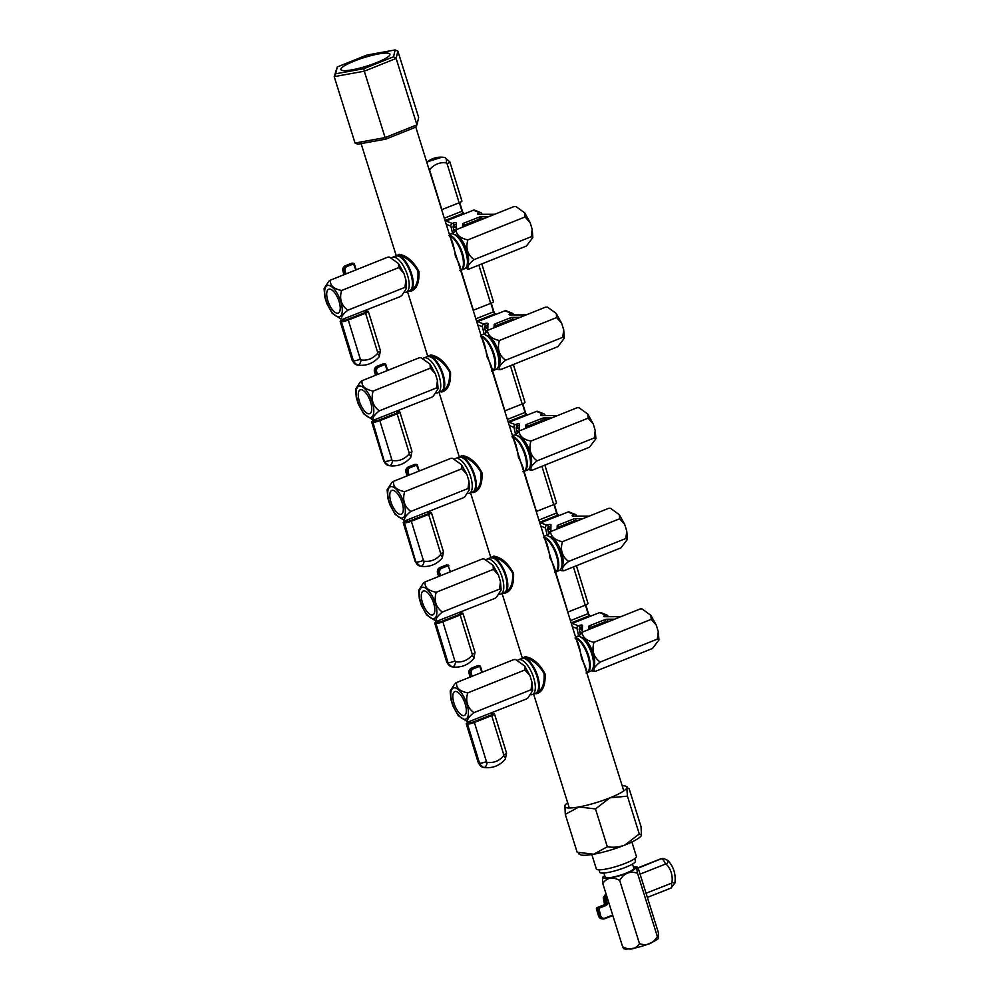 <?xml version="1.0" encoding="UTF-8"?>
<svg xmlns="http://www.w3.org/2000/svg" width="999" height="999" viewBox="0 0 999 999"><rect width="100%" height="100%" fill="white"/><g stroke="black" fill="none" stroke-linecap="round" stroke-linejoin="round"><path stroke-width="1.5" d="M532.43 694.542L535.701 693.219A18.731 7.53 -111.8 0 0 538.061 690.222A18.731 7.53 -111.8 0 0 535.726 673.026A18.731 7.53 -111.8 0 0 525.536 658.978A18.731 7.53 -111.8 0 0 523.214 658.229A18.731 7.53 -111.8 0 0 521.765 658.441L518.481 659.752A18.731 7.53 68.2 0 1 519.942 659.54A18.731 7.53 68.2 0 1 533.079 676.011A18.731 7.53 68.2 0 1 532.43 694.542A18.731 7.53 68.2 0 1 530.968 694.755A18.731 7.53 68.2 0 1 530.781 694.742M517.744 660.189A18.731 7.53 68.2 0 1 518.481 659.752M500.899 593.93L504.17 592.619A18.731 7.53 -111.8 0 0 506.53 589.622A18.731 7.53 -111.8 0 0 504.195 572.427A18.731 7.53 -111.8 0 0 494.018 558.379A18.731 7.53 -111.8 0 0 491.683 557.629A18.731 7.53 -111.8 0 0 490.234 557.842L486.963 559.153A18.731 7.53 68.2 0 1 488.411 558.941A18.731 7.53 68.2 0 1 501.548 575.412A18.731 7.53 68.2 0 1 500.899 593.93A18.731 7.53 68.2 0 1 499.45 594.155A18.731 7.53 68.2 0 1 499.263 594.13M486.213 559.577A18.731 7.53 68.2 0 1 486.963 559.153M469.368 493.331L472.652 492.02A18.731 7.53 -111.8 0 0 475.012 489.023A18.731 7.53 -111.8 0 0 472.664 471.828A18.731 7.53 -111.8 0 0 462.487 457.779A18.731 7.53 -111.8 0 0 460.164 457.03A18.731 7.53 -111.8 0 0 458.703 457.242L455.432 458.553A18.731 7.53 68.2 0 1 456.88 458.341A18.731 7.53 68.2 0 1 470.029 474.812A18.731 7.53 68.2 0 1 469.368 493.331A18.731 7.53 68.2 0 1 467.919 493.543A18.731 7.53 68.2 0 1 467.732 493.531M454.682 458.978A18.731 7.53 68.2 0 1 455.432 458.553M437.849 392.732L441.121 391.421A18.731 7.53 -111.8 0 0 443.481 388.424A18.731 7.53 -111.8 0 0 441.146 371.228A18.731 7.53 -111.8 0 0 430.956 357.18A18.731 7.53 -111.8 0 0 428.633 356.418A18.731 7.53 -111.8 0 0 427.185 356.643L423.901 357.954A18.731 7.53 68.2 0 1 425.362 357.742A18.731 7.53 68.2 0 1 438.499 374.213A18.731 7.53 68.2 0 1 437.849 392.732A18.731 7.53 68.2 0 1 436.388 392.944A18.731 7.53 68.2 0 1 436.201 392.932M423.164 358.379A18.731 7.53 68.2 0 1 423.901 357.954M575.536 636.887L576.71 636.425A18.731 7.53 68.2 0 1 578.171 636.201A18.731 7.53 68.2 0 1 591.308 652.672A18.731 7.53 68.2 0 1 590.646 671.203L587.375 672.514A18.731 7.53 68.2 0 1 587 672.639M544.005 536.288L545.192 535.814A18.731 7.53 68.2 0 1 546.64 535.601A18.731 7.53 68.2 0 1 559.777 552.072A18.731 7.53 68.2 0 1 559.128 570.591L555.856 571.915A18.731 7.53 68.2 0 1 555.481 572.027M512.475 435.689L513.661 435.214A18.731 7.53 68.2 0 1 515.109 435.002A18.731 7.53 68.2 0 1 528.259 451.473A18.731 7.53 68.2 0 1 527.597 469.992L524.325 471.303A18.731 7.53 68.2 0 1 523.951 471.428M480.956 335.09L482.13 334.615A18.731 7.53 68.2 0 1 483.591 334.403A18.731 7.53 68.2 0 1 496.728 350.874A18.731 7.53 68.2 0 1 496.066 369.393L492.794 370.704A18.731 7.53 68.2 0 1 492.42 370.829M522.14 658.329A18.731 7.53 68.2 0 1 522.489 658.154L525.287 656.705C533.179 658.129 539.785 663.91 545.092 674.05C545.504 685.714 542.519 692.307 536.138 693.818L535.002 693.506M535.814 693.106C542.032 690.709 544.767 684.19 544.043 673.526C538.586 664.422 532.18 659.278 524.837 658.091A18.731 7.53 68.2 0 1 537.412 675.349A18.731 7.53 68.2 0 1 536.426 692.931A18.731 7.53 68.2 0 1 536.051 693.056M522.889 658.528L522.489 658.154A18.731 7.53 68.2 0 1 523.101 657.979L524.587 658.641M490.609 557.717A18.731 7.53 68.2 0 1 490.959 557.554L493.756 556.093C501.648 557.517 508.254 563.311 513.561 573.451C513.986 585.114 511.001 591.695 504.607 593.219L503.471 592.907M504.283 592.507C510.501 590.109 513.249 583.578 512.512 572.927C507.055 563.823 500.661 558.678 493.319 557.492A18.731 7.53 68.2 0 1 505.881 574.75A18.731 7.53 68.2 0 1 504.907 592.332A18.731 7.53 68.2 0 1 504.532 592.457M491.358 557.929L490.959 557.554A18.731 7.53 68.2 0 1 491.57 557.38L493.056 558.041M459.078 457.117A18.731 7.53 68.2 0 1 459.44 456.955L462.225 455.494C470.129 456.918 476.735 462.699 482.042 472.852C482.455 484.515 479.47 491.096 473.089 492.607L471.953 492.295M472.764 491.908C478.983 489.51 481.718 482.979 480.981 472.327C475.524 463.224 469.13 458.079 461.788 456.893A18.731 7.53 68.2 0 1 474.35 474.138A18.731 7.53 68.2 0 1 473.376 491.733A18.731 7.53 68.2 0 1 473.002 491.845M459.827 457.317L459.44 456.955A18.731 7.53 68.2 0 1 460.052 456.78L461.526 457.442M427.56 356.518A18.731 7.53 68.2 0 1 427.909 356.343L430.706 354.895C438.598 356.318 445.204 362.1 450.512 372.252C450.924 383.916 447.939 390.497 441.558 392.008L440.422 391.695M441.233 391.296C447.452 388.911 450.187 382.38 449.463 371.728C444.006 362.625 437.599 357.48 430.257 356.293A18.731 7.53 68.2 0 1 442.832 373.539A18.731 7.53 68.2 0 1 441.845 391.121A18.731 7.53 68.2 0 1 441.471 391.246M428.309 356.718L427.909 356.343A18.731 7.53 68.2 0 1 428.521 356.168L430.007 356.83M406.318 292.133L409.59 290.821A18.731 7.53 -111.8 0 0 411.95 287.824A18.731 7.53 -111.8 0 0 409.615 270.629A18.731 7.53 -111.8 0 0 399.438 256.568A18.731 7.53 -111.8 0 0 397.103 255.819A18.731 7.53 -111.8 0 0 395.654 256.031L392.382 257.355A18.731 7.53 68.2 0 1 393.831 257.13A18.731 7.53 68.2 0 1 406.968 273.601A18.731 7.53 68.2 0 1 406.318 292.133A18.731 7.53 68.2 0 1 404.87 292.345A18.731 7.53 68.2 0 1 404.682 292.332M391.633 257.779A18.731 7.53 68.2 0 1 392.382 257.355M449.425 234.49L450.611 234.016A18.731 7.53 68.2 0 1 452.06 233.791A18.731 7.53 68.2 0 1 465.197 250.262A18.731 7.53 68.2 0 1 464.547 268.793L461.276 270.105A18.731 7.53 68.2 0 1 460.901 270.23M396.029 255.919A18.731 7.53 68.2 0 1 396.378 255.744L399.175 254.295C407.068 255.719 413.673 261.501 418.981 271.641C419.405 283.304 416.421 289.897 410.027 291.408L408.891 291.096M409.702 290.697C415.921 288.299 418.668 281.78 417.932 271.129C412.475 262.013 406.081 256.868 398.738 255.682A18.731 7.53 68.2 0 1 411.301 272.939A18.731 7.53 68.2 0 1 410.327 290.522A18.731 7.53 68.2 0 1 409.952 290.647M396.778 256.119L396.378 255.744A18.731 7.53 68.2 0 1 396.99 255.569L398.476 256.231M623.801 790.921L415.721 126.96M575.062 637.961C577.884 640.946 580.019 647.802 581.48 658.528C586.213 667.569 587.724 672.389 586.038 672.976M586.763 672.752A18.731 7.53 -111.8 0 0 589.01 669.805A18.731 7.53 -111.8 0 0 586.675 652.609A18.731 7.53 -111.8 0 0 576.485 638.561A18.731 7.53 -111.8 0 0 575.973 638.299M543.531 537.362C546.353 540.347 548.488 547.202 549.949 557.929C554.682 566.97 556.206 571.778 554.507 572.377M555.244 572.152A18.731 7.53 -111.8 0 0 557.479 569.205A18.731 7.53 -111.8 0 0 555.144 552.01A18.731 7.53 -111.8 0 0 544.967 537.962A18.731 7.53 -111.8 0 0 544.443 537.699M512.012 436.763C514.822 439.747 516.97 446.603 518.431 457.33C523.164 466.371 524.675 471.178 522.976 471.778M523.713 471.553A18.731 7.53 -111.8 0 0 525.961 468.606A18.731 7.53 -111.8 0 0 523.613 451.411A18.731 7.53 -111.8 0 0 513.436 437.362A18.731 7.53 -111.8 0 0 512.924 437.1M480.482 336.163C483.304 339.148 485.439 346.004 486.9 356.73C491.633 365.759 493.144 370.579 491.458 371.166M492.182 370.941A18.731 7.53 -111.8 0 0 494.43 367.994A18.731 7.53 -111.8 0 0 492.095 350.799A18.731 7.53 -111.8 0 0 481.905 336.75A18.731 7.53 -111.8 0 0 481.393 336.501M448.951 235.564C451.773 238.536 453.908 245.392 455.369 256.119C460.102 265.16 461.625 269.98 459.927 270.567M460.664 270.342A18.731 7.53 -111.8 0 0 462.899 267.395A18.731 7.53 -111.8 0 0 460.564 250.2A18.731 7.53 -111.8 0 0 450.387 236.151A18.731 7.53 -111.8 0 0 449.862 235.889M412.025 287.575A18.307 7.355 -111.8 0 0 412.112 287.337A18.307 7.355 -111.8 0 0 409.815 270.542A18.307 7.355 -111.8 0 0 399.875 256.818A18.307 7.355 -111.8 0 0 399.65 256.693M450.599 236.276A18.307 7.355 68.2 0 1 450.824 236.388A18.307 7.355 68.2 0 1 460.764 250.125A18.307 7.355 68.2 0 1 463.061 266.92A18.307 7.355 68.2 0 1 462.974 267.158M449.662 235.264A18.731 7.53 68.2 0 1 462.237 252.497A18.731 7.53 68.2 0 1 461.276 270.105M443.556 388.174A18.307 7.355 -111.8 0 0 443.631 387.949A18.307 7.355 -111.8 0 0 441.346 371.141A18.307 7.355 -111.8 0 0 431.393 357.417A18.307 7.355 -111.8 0 0 431.181 357.305M482.13 336.875A18.307 7.355 68.2 0 1 482.342 336.988A18.307 7.355 68.2 0 1 492.295 350.724A18.307 7.355 68.2 0 1 494.58 367.52A18.307 7.355 68.2 0 1 494.505 367.757M475.087 488.773A18.307 7.355 -111.8 0 0 475.162 488.548A18.307 7.355 -111.8 0 0 472.877 471.74A18.307 7.355 -111.8 0 0 462.924 458.017A18.307 7.355 -111.8 0 0 462.712 457.904M513.661 437.487A18.307 7.355 68.2 0 1 513.873 437.599A18.307 7.355 68.2 0 1 523.826 451.323A18.307 7.355 68.2 0 1 526.111 468.131A18.307 7.355 68.2 0 1 526.036 468.356M506.605 589.385A18.307 7.355 -111.8 0 0 506.693 589.148A18.307 7.355 -111.8 0 0 504.395 572.352A18.307 7.355 -111.8 0 0 494.455 558.616A18.307 7.355 -111.8 0 0 494.23 558.503M545.179 538.086A18.307 7.355 68.2 0 1 545.404 538.199A18.307 7.355 68.2 0 1 555.344 551.923A18.307 7.355 68.2 0 1 557.642 568.731A18.307 7.355 68.2 0 1 557.554 568.955M538.136 689.984A18.307 7.355 -111.8 0 0 538.211 689.747A18.307 7.355 -111.8 0 0 535.926 672.951A18.307 7.355 -111.8 0 0 525.973 659.215A18.307 7.355 -111.8 0 0 525.761 659.103M576.71 638.686A18.307 7.355 68.2 0 1 576.923 638.798A18.307 7.355 68.2 0 1 586.875 652.534A18.307 7.355 68.2 0 1 589.16 669.33A18.307 7.355 68.2 0 1 589.085 669.567M481.193 335.864A18.731 7.53 68.2 0 1 493.768 353.097A18.731 7.53 68.2 0 1 492.794 370.704M512.724 436.463A18.731 7.53 68.2 0 1 525.299 453.708A18.731 7.53 68.2 0 1 524.325 471.303M544.243 537.062A18.731 7.53 68.2 0 1 556.818 554.308A18.731 7.53 68.2 0 1 555.856 571.915M575.774 637.674A18.731 7.53 68.2 0 1 588.349 654.907A18.731 7.53 68.2 0 1 587.375 672.514M622.177 785.738A32.542 5.657 162.6 0 1 626.011 786.338A32.542 5.657 162.6 0 1 626.81 787.736L629.158 788.798L641.008 826.61L641.483 835.414A32.542 5.657 162.6 0 1 641.42 835.514A32.542 5.657 162.6 0 1 624.787 845.092A32.542 5.657 162.6 0 1 593.718 854.22A32.542 5.657 162.6 0 1 580.294 854.682L578.671 853.87M564.872 805.494L565.284 814.397L578.908 806.942A32.542 5.657 162.6 0 1 568.081 807.954A32.542 5.657 162.6 0 1 564.685 805.993A32.542 5.657 162.6 0 1 564.872 805.494A32.542 5.657 162.6 0 1 567.682 802.809M634.727 858.628L635.501 861.076A18.731 3.259 162.6 0 1 622.302 868.543A18.731 3.259 162.6 0 1 601.698 873.064A18.731 3.259 162.6 0 1 599.75 872.289L598.975 869.829M631.88 841.995L636.388 856.38A20.979 3.646 162.6 0 1 621.603 864.747A20.979 3.646 162.6 0 1 598.526 869.804A20.979 3.646 162.6 0 1 596.341 868.93L591.833 854.545M609.964 797.814A32.542 5.657 162.6 0 1 578.908 806.942L595.479 808.94L609.964 797.814L627.422 796.141L626.81 787.736A32.542 5.657 162.6 0 1 609.964 797.814M626.81 787.736L627.634 787.15L626.011 786.338M641.62 835.027L639.273 833.965L624.787 845.092C619.08 847.164 613.261 847.726 607.33 846.765L593.718 854.22L577.147 852.222L579.495 853.271M607.33 846.765L595.479 808.94M639.273 833.965L627.422 796.141M577.147 852.222L565.284 814.397M638.124 868.156L660.863 858.89A5.357 2.16 68.5 0 0 660.451 858.94L637.961 867.819C636.613 866.046 636.475 867.856 637.524 873.263C630.057 870.741 624.1 873.126 619.667 880.419L639.485 943.655C646.952 946.178 652.909 943.793 657.342 936.5L658.603 938.448L658.316 932.392L638.498 869.155L637.437 867.144L633.354 866.757M619.667 880.419C612.512 876.535 606.893 877.547 602.784 883.478L602.497 877.409L604.745 875.723M658.603 938.448C652.147 943.381 637.312 948.963 625.274 949.05L623.663 948.713L622.602 946.702C629.745 950.598 635.376 949.574 639.485 943.655M632.504 864.06L633.816 868.231A14.985 2.597 162.6 0 1 622.939 874.325A14.985 2.597 162.6 0 1 606.48 877.796A14.985 2.597 162.6 0 1 605.207 877.197L603.908 873.026M602.784 883.478L622.602 946.702M657.342 936.5L637.524 873.263M605.644 894.043L603.209 897.764L604.582 904.57M603.209 897.764L604.757 897.864M452.247 233.816L456.006 230.582C456.943 235.364 460.901 238.474 467.869 239.885C465.484 248.227 467.557 254.807 474.063 259.628L531.243 236.713L532.18 229.283L530.144 222.64L525.049 216.958L467.869 239.885M474.063 259.628C468.007 264.51 466.383 267.62 469.205 268.968L465.284 268.369M525.049 216.958L524.775 212.912L515.984 206.543L513.998 206.556L456.818 229.47M515.984 206.543L513.998 206.556M467.22 268.993L469.205 268.968L526.386 246.054L532.829 237.562L531.243 236.713M457.954 237.512A14.985 6.031 68.2 0 1 467.445 261.189M456.368 224.663A2.135 0.699 -12.8 0 0 454.657 224.763L453.783 225.237L453.284 223.064A2.135 0.699 167.2 0 1 456.406 222.989A2.135 0.699 167.2 0 1 456.406 223.052L456.243 229.246A2.135 0.699 -12.8 0 0 456.243 229.308A2.135 0.699 -12.8 0 0 456.506 229.558A2.135 0.699 -12.8 0 0 456.605 229.583M494.63 214.323A2.135 0.699 -12.8 0 0 494.18 214.285L478.571 214.323A2.135 0.699 167.2 0 1 477.809 214.211A2.135 0.699 167.2 0 1 477.547 213.961A2.135 0.699 167.2 0 1 478.608 213.074L478.883 214.31M481.98 214.31L481.893 213.936A2.135 1.836 111.8 0 0 479.62 212.675L478.608 213.074M481.006 218.793L481.218 219.693M462.537 227.185L462.624 224.038A2.135 0.699 167.2 0 1 463.698 223.202L478.908 217.208A2.135 0.699 167.2 0 1 480.994 216.795L481.443 218.769L483.541 218.769M481.443 218.769A2.135 0.699 -12.8 0 0 479.358 219.181L478.908 217.208M463.698 223.202L464.148 225.187L479.358 219.181M464.148 225.187A2.135 0.699 -12.8 0 0 463.074 226.011L462.624 224.038M463.049 226.973L463.074 226.011M454.095 231.468L453.171 227.41A2.135 1.836 -68.2 0 1 453.783 225.237M455.269 230.282L453.946 230.806M453.284 223.064L452.272 223.464A2.135 1.836 111.8 0 0 450.899 226.149L452.547 233.366M480.856 212.662L474.687 210.19A2.135 1.836 111.8 0 0 473.439 210.215L446.103 220.991A2.135 1.836 111.8 0 0 445.354 221.491M480.994 216.795L488.499 216.783M449.475 219.655A7.492 2.435 167.2 0 1 452.984 217.37A7.492 2.435 167.2 0 1 458.766 215.996M426.935 162.725A25.687 23.102 -86.2 0 1 442.719 157.23A25.687 23.102 -86.2 0 1 444.767 157.48A5.357 2.335 99.5 0 1 444.867 157.492L449.85 161.888L461.925 201.061A5.357 0.924 162.9 0 1 459.14 202.797L441.833 209.628A5.357 0.924 162.9 0 1 441.658 209.69M347.777 310.239C342.57 314.41 340.572 317.557 341.77 319.655L400.099 296.666L401.76 295.617L406.556 288.187L404.957 287.325L405.894 279.895L403.871 273.264L398.776 267.57L341.596 290.497C339.21 298.838 341.271 305.419 347.777 310.239L404.957 287.325M341.77 319.655L342.919 319.58M341.908 319.692L332.143 313.224L326.773 303.496L324.75 296.865L324.088 288.574L328.883 281.144L330.544 280.095C329.782 285.327 333.454 288.798 341.596 290.497M337.525 313.211A12.85 5.17 -111.8 0 0 338.261 313.062A12.85 5.17 -111.8 0 0 338.611 300.087A12.85 5.17 -111.8 0 0 329.445 289.061A12.85 5.17 -111.8 0 0 328.696 289.211A12.85 5.17 -111.8 0 0 328.346 302.197A12.85 5.17 -111.8 0 0 337.525 313.211M398.776 267.57L398.501 263.524L389.523 257.118L387.724 257.168L330.544 280.095M387.724 257.168L388.873 257.093L387.724 257.168M342.37 319.917A5.357 0.924 -17.1 0 0 340.172 321.416A5.357 0.924 -17.1 0 0 340.721 321.641L341.383 321.678A5.357 0.924 -17.1 0 0 348.276 320.042L365.597 313.211A5.357 0.924 -17.1 0 0 368.369 311.488A5.357 0.924 -17.1 0 0 367.819 311.263L367.157 311.213A5.357 0.924 -17.1 0 0 365.659 311.338M343.007 320.741L343.656 320.791M343.981 320.779L365.809 312.275M379.308 410.839C374.101 415.01 372.09 418.156 373.301 420.254L431.63 397.265L433.279 396.216L438.074 388.786L436.488 387.924L437.425 380.494L435.389 373.863L430.294 368.181L373.114 391.096C370.741 399.438 372.802 406.019 379.308 410.839L436.488 387.924M373.301 420.254L374.45 420.192M373.439 420.292L363.673 413.823L358.304 404.096L356.281 397.465L355.619 389.173L360.414 381.743L362.063 380.694C361.301 385.926 364.985 389.398 373.114 391.096M369.043 413.823A12.85 5.17 -111.8 0 0 369.78 413.661A12.85 5.17 -111.8 0 0 370.13 400.686A12.85 5.17 -111.8 0 0 360.964 389.672A12.85 5.17 -111.8 0 0 360.227 389.822A12.85 5.17 -111.8 0 0 359.877 402.797A12.85 5.17 -111.8 0 0 369.043 413.823M430.294 368.181L430.032 364.136L421.054 357.729L419.255 357.767L362.063 380.694M419.255 357.767L420.392 357.704L419.255 357.767M373.901 420.529A5.357 0.924 -17.1 0 0 371.69 422.028A5.357 0.924 -17.1 0 0 372.252 422.24L372.914 422.29A5.357 0.924 -17.1 0 0 379.807 420.641L397.127 413.823A5.357 0.924 -17.1 0 0 399.9 412.088A5.357 0.924 -17.1 0 0 399.338 411.863L398.688 411.825A5.357 0.924 -17.1 0 0 397.19 411.938M374.538 421.341L375.187 421.391M375.512 421.378L397.34 412.874M410.826 511.451C405.619 515.621 403.621 518.756 404.832 520.866L463.149 497.864L464.81 496.815L469.605 489.385L468.019 488.523L468.943 481.093L466.92 474.463L461.825 468.781L404.645 491.695C402.26 500.037 404.32 506.618 410.826 511.451L468.019 488.523M404.832 520.866L405.969 520.791M404.957 520.904L395.192 514.435L389.835 504.707L387.799 498.064L387.15 489.772L391.945 482.342L393.594 481.293C392.832 486.525 396.516 489.997 404.645 491.695M400.574 514.423A12.85 5.17 -111.8 0 0 401.311 514.273A12.85 5.17 -111.8 0 0 401.66 501.286A12.85 5.17 -111.8 0 0 392.495 490.272A12.85 5.17 -111.8 0 0 391.758 490.422A12.85 5.17 -111.8 0 0 391.408 503.396A12.85 5.17 -111.8 0 0 400.574 514.423M461.825 468.781L461.55 464.735L452.572 458.329L450.774 458.379L393.594 481.293M450.774 458.379L451.923 458.304L450.774 458.379M405.432 521.128A5.357 0.924 -17.1 0 0 403.221 522.627A5.357 0.924 -17.1 0 0 403.783 522.839L404.433 522.889A5.357 0.924 -17.1 0 0 411.326 521.253L428.646 514.423A5.357 0.924 -17.1 0 0 431.431 512.687A5.357 0.924 -17.1 0 0 430.869 512.462L430.207 512.425A5.357 0.924 -17.1 0 0 428.708 512.537M406.056 521.94L406.718 521.99M407.03 521.99L428.871 513.474M442.357 612.05C437.15 616.221 435.152 619.355 436.351 621.465L494.68 598.476L496.341 597.427L501.136 589.984L499.537 589.123L500.474 581.693L498.451 575.062L493.356 569.38L436.176 592.295C433.791 600.636 435.851 607.23 442.357 612.05L499.537 589.123M436.351 621.465L437.5 621.39M436.488 621.503L426.723 615.034L421.353 605.307L419.33 598.663L418.668 590.384L423.464 582.941L425.124 581.893C424.363 587.137 428.034 590.596 436.176 592.295M432.105 615.022A12.85 5.17 -111.8 0 0 432.842 614.872A12.85 5.17 -111.8 0 0 433.191 601.885A12.85 5.17 -111.8 0 0 424.026 590.871A12.85 5.17 -111.8 0 0 423.276 591.021A12.85 5.17 -111.8 0 0 422.927 604.008A12.85 5.17 -111.8 0 0 432.105 615.022M493.356 569.38L493.081 565.334L484.103 558.928L482.305 558.978L425.124 581.893M482.305 558.978L483.454 558.903L482.305 558.978M436.95 621.728A5.357 0.924 -17.1 0 0 434.752 623.226A5.357 0.924 -17.1 0 0 435.302 623.451L435.964 623.488A5.357 0.924 -17.1 0 0 442.857 621.853L460.177 615.022A5.357 0.924 -17.1 0 0 462.949 613.286A5.357 0.924 -17.1 0 0 462.4 613.074L461.738 613.024A5.357 0.924 -17.1 0 0 460.239 613.136M437.587 622.552L438.236 622.589M438.561 622.589L460.389 614.073M473.888 712.649C468.681 716.82 466.67 719.954 467.882 722.065L526.211 699.075L527.859 698.026L532.654 690.596L531.068 689.735L532.005 682.305L529.97 675.661L524.875 669.979L467.694 692.906C465.322 701.248 467.382 707.829 473.888 712.649L531.068 689.735M467.882 722.065L469.031 721.99M468.019 722.102L458.254 715.634L452.884 705.906L450.861 699.275L450.199 690.983L454.995 683.541L456.643 682.492C455.881 687.737 459.565 691.208 467.694 692.906M463.623 715.621A12.85 5.17 -111.8 0 0 464.36 715.471A12.85 5.17 -111.8 0 0 464.71 702.497A12.85 5.17 -111.8 0 0 455.544 691.47A12.85 5.17 -111.8 0 0 454.807 691.62A12.85 5.17 -111.8 0 0 454.458 704.607A12.85 5.17 -111.8 0 0 463.623 715.621M524.875 669.979L524.612 665.933L515.634 659.527L513.836 659.577L456.643 682.492M513.836 659.577L514.972 659.502L513.836 659.577M468.481 722.327A5.357 0.924 -17.1 0 0 466.271 723.825A5.357 0.924 -17.1 0 0 466.833 724.05L467.495 724.088A5.357 0.924 -17.1 0 0 474.388 722.452L491.708 715.621A5.357 0.924 -17.1 0 0 494.48 713.898A5.357 0.924 -17.1 0 0 493.918 713.673L493.269 713.623A5.357 0.924 -17.1 0 0 491.77 713.748M469.118 723.151L469.767 723.189M470.092 723.189L491.92 714.685M483.766 334.415L487.524 331.181C488.474 335.976 492.42 339.073 499.4 340.484C497.015 348.826 499.075 355.407 505.581 360.227L562.762 337.312L563.698 329.882L561.675 323.251L556.58 317.557L499.4 340.484M505.581 360.227C499.537 365.11 497.914 368.231 500.724 369.568L496.815 368.968M556.58 317.557L556.306 313.511L547.502 307.143L545.529 307.155L488.349 330.082M547.502 307.143L545.529 307.155M498.751 369.593L500.724 369.568L557.904 346.653L564.36 338.174L562.762 337.312M489.485 338.112A14.985 6.031 68.2 0 1 498.963 361.788M487.899 325.262A2.135 0.699 -12.8 0 0 486.176 325.362L485.314 325.836L484.815 323.664A2.135 0.699 167.2 0 1 487.937 323.601A2.135 0.699 167.2 0 1 487.937 323.651L487.762 329.857A2.135 0.699 -12.8 0 0 487.774 329.907A2.135 0.699 -12.8 0 0 488.036 330.157A2.135 0.699 -12.8 0 0 488.124 330.182M526.161 314.922A2.135 0.699 -12.8 0 0 525.711 314.897L510.102 314.922A2.135 0.699 167.2 0 1 509.34 314.81A2.135 0.699 167.2 0 1 509.078 314.56A2.135 0.699 167.2 0 1 510.127 313.674L510.414 314.922M513.498 314.91L513.411 314.535A2.135 1.836 111.8 0 0 511.151 313.274L510.127 313.674M512.537 319.393L512.737 320.304M494.068 327.784L494.155 324.638A2.135 0.699 167.2 0 1 495.217 323.813L510.427 317.807A2.135 0.699 167.2 0 1 512.524 317.395L512.974 319.368L515.072 319.368M512.974 319.368A2.135 0.699 -12.8 0 0 510.876 319.78L510.427 317.807M495.217 323.813L495.666 325.786L510.876 319.78M495.666 325.786A2.135 0.699 -12.8 0 0 494.605 326.611L494.155 324.638M494.58 327.585L494.605 326.611M485.626 332.08L484.702 328.009A2.135 1.836 -68.2 0 1 485.314 325.836M486.8 330.881L485.477 331.406M484.815 323.664L483.803 324.063A2.135 1.836 111.8 0 0 482.43 326.748L484.065 333.966M512.387 313.261L506.218 310.801A2.135 1.836 111.8 0 0 504.97 310.814L477.622 321.591A2.135 1.836 111.8 0 0 476.885 322.103M512.524 317.395L520.017 317.382M481.006 320.254A7.492 2.435 167.2 0 1 484.515 317.982A7.492 2.435 167.2 0 1 490.297 316.596M481.818 263.911L493.444 301.661A5.357 0.924 162.9 0 1 490.671 303.396L473.351 310.227A5.357 0.924 162.9 0 1 473.176 310.289M515.297 435.015L519.055 431.78C519.992 436.575 523.951 439.672 530.919 441.083C528.546 449.425 530.606 456.006 537.112 460.826L594.293 437.912L595.229 430.482L593.206 423.851L588.111 418.169L530.919 441.083M537.112 460.826C531.056 465.709 529.445 468.831 532.255 470.179L528.346 469.567M588.111 418.169L587.837 414.123L579.033 407.742L577.06 407.754L519.88 430.681M579.033 407.742L577.06 407.754M530.282 470.192L532.255 470.179L589.435 447.252L595.891 438.773L594.293 437.912M521.003 438.711A14.985 6.031 68.2 0 1 530.494 462.387M519.418 425.861A2.135 0.699 -12.8 0 0 517.707 425.961L516.833 426.448L516.346 424.263A2.135 0.699 167.2 0 1 519.455 424.2A2.135 0.699 167.2 0 1 519.468 424.263L519.293 430.457A2.135 0.699 -12.8 0 0 519.293 430.519A2.135 0.699 -12.8 0 0 519.567 430.756A2.135 0.699 -12.8 0 0 519.655 430.794M557.679 415.522A2.135 0.699 -12.8 0 0 557.242 415.497L541.62 415.522A2.135 0.699 167.2 0 1 540.859 415.409A2.135 0.699 167.2 0 1 540.596 415.172A2.135 0.699 167.2 0 1 541.658 414.285L541.945 415.522M545.029 415.522L544.942 415.134A2.135 1.836 111.8 0 0 542.669 413.886L541.658 414.285M544.068 419.992L544.268 420.904M525.599 428.384L525.686 425.237A2.135 0.699 167.2 0 1 526.748 424.413L541.957 418.419A2.135 0.699 167.2 0 1 544.055 417.994L544.505 419.967L546.603 419.967M544.505 419.967A2.135 0.699 -12.8 0 0 542.407 420.392L541.957 418.419M526.748 424.413L527.197 426.386L542.407 420.392M527.197 426.386A2.135 0.699 -12.8 0 0 526.136 427.21L525.686 425.237M526.098 428.184L526.136 427.21M517.157 432.679L516.221 428.608A2.135 1.836 -68.2 0 1 516.833 426.448M518.331 431.481L516.995 432.005M516.346 424.263L515.334 424.662A2.135 1.836 111.8 0 0 513.961 427.36L515.596 434.565M543.918 413.873L537.737 411.401A2.135 1.836 111.8 0 0 536.5 411.413L509.153 422.19A2.135 1.836 111.8 0 0 508.404 422.702M544.055 417.994L551.548 417.982M512.524 420.866A7.492 2.435 167.2 0 1 516.046 418.581A7.492 2.435 167.2 0 1 521.815 417.195M513.349 364.51L524.975 402.272A5.357 0.924 162.9 0 1 522.202 403.996L504.882 410.826A5.357 0.924 162.9 0 1 504.707 410.889M546.828 535.614L550.586 532.38C551.523 537.175 555.481 540.272 562.449 541.683C560.064 550.024 562.137 556.605 568.643 561.438L625.824 538.511L626.76 531.081L624.725 524.45L619.63 518.768L562.449 541.683M568.643 561.438C562.587 566.321 560.963 569.43 563.786 570.779L559.865 570.167M619.63 518.768L619.355 514.722L610.564 508.341L608.578 508.366L551.398 531.281M610.564 508.341L608.578 508.366M561.8 570.791L563.786 570.779L620.966 547.852L627.409 539.373L625.824 538.511M552.534 539.323A14.985 6.031 68.2 0 1 562.025 562.986M550.948 526.473A2.135 0.699 -12.8 0 0 549.238 526.56L548.364 527.047L547.864 524.862A2.135 0.699 167.2 0 1 550.986 524.8A2.135 0.699 167.2 0 1 550.986 524.862L550.824 531.056A2.135 0.699 -12.8 0 0 550.824 531.118A2.135 0.699 -12.8 0 0 551.086 531.356A2.135 0.699 -12.8 0 0 551.186 531.393M589.21 516.121A2.135 0.699 -12.8 0 0 588.761 516.096L573.151 516.121A2.135 0.699 167.2 0 1 572.39 516.008A2.135 0.699 167.2 0 1 572.127 515.771A2.135 0.699 167.2 0 1 573.189 514.885L573.463 516.121M576.56 516.121L576.473 515.734A2.135 1.836 111.8 0 0 574.2 514.485L573.189 514.885M575.586 520.591L575.799 521.503M557.117 528.983L557.205 525.836A2.135 0.699 167.2 0 1 558.279 525.012L573.488 519.018A2.135 0.699 167.2 0 1 575.574 518.593L576.023 520.579L578.121 520.566M576.023 520.579A2.135 0.699 -12.8 0 0 573.938 520.991L573.488 519.018M558.279 525.012L558.728 526.985L573.938 520.991M558.728 526.985A2.135 0.699 -12.8 0 0 557.654 527.809L557.205 525.836M557.629 528.783L557.654 527.809M548.676 533.279L547.752 529.208A2.135 1.836 -68.2 0 1 548.364 527.047M549.85 532.092L548.526 532.604M547.864 524.862L546.853 525.262A2.135 1.836 111.8 0 0 545.479 527.959L547.127 535.164M575.436 514.473L569.268 512A2.135 1.836 111.8 0 0 568.019 512.012L540.684 522.789A2.135 1.836 111.8 0 0 539.935 523.301M575.574 518.593L583.079 518.581M544.055 521.466A7.492 2.435 167.2 0 1 547.564 519.18A7.492 2.435 167.2 0 1 553.346 517.807M544.867 465.122L556.505 502.872A5.357 0.924 162.9 0 1 553.721 504.607L536.413 511.426A5.357 0.924 162.9 0 1 536.238 511.5M578.346 636.226L582.105 632.991C583.054 637.774 587 640.883 593.98 642.282C591.595 650.624 593.656 657.217 600.162 662.037L657.342 639.11L658.279 631.68L656.256 625.049L651.161 619.368L593.98 642.282M600.162 662.037C594.118 666.92 592.494 670.029 595.304 671.378L591.396 670.766M651.161 619.368L650.886 615.322L642.082 608.94L640.109 608.965L582.929 631.88M642.082 608.94L640.109 608.965M593.331 671.39L595.304 671.378L652.484 648.463L658.94 639.972L657.342 639.11M584.065 639.922A14.985 6.031 68.2 0 1 593.543 663.598M582.479 627.072A2.135 0.699 -12.8 0 0 580.756 627.16L579.895 627.647L579.395 625.461A2.135 0.699 167.2 0 1 582.517 625.399A2.135 0.699 167.2 0 1 582.517 625.461L582.342 631.655A2.135 0.699 -12.8 0 0 582.355 631.718A2.135 0.699 -12.8 0 0 582.617 631.967A2.135 0.699 -12.8 0 0 582.704 631.992M620.741 616.733A2.135 0.699 -12.8 0 0 620.292 616.695L604.682 616.72A2.135 0.699 167.2 0 1 603.92 616.62A2.135 0.699 167.2 0 1 603.658 616.371A2.135 0.699 167.2 0 1 604.707 615.484L604.994 616.72M608.079 616.72L607.991 616.346A2.135 1.836 111.8 0 0 605.731 615.084L604.707 615.484M607.117 621.203L607.317 622.102M588.648 629.595L588.736 626.448A2.135 0.699 167.2 0 1 589.797 625.611L605.007 619.617A2.135 0.699 167.2 0 1 607.105 619.205L607.554 621.178L609.652 621.166M607.554 621.178A2.135 0.699 -12.8 0 0 605.456 621.59L605.007 619.617M589.797 625.611L590.247 627.584L605.456 621.59M590.247 627.584A2.135 0.699 -12.8 0 0 589.185 628.421L588.736 626.448M589.16 629.382L589.185 628.421M580.207 633.878L579.283 629.82A2.135 1.836 -68.2 0 1 579.895 627.647M581.381 632.692L580.057 633.216M579.395 625.461L578.384 625.861A2.135 1.836 111.8 0 0 577.01 628.558L578.646 635.776M606.967 615.072L600.799 612.599A2.135 1.836 111.8 0 0 599.55 612.612L572.202 623.401A2.135 1.836 111.8 0 0 571.465 623.9M607.105 619.205L614.597 619.193M575.586 622.065A7.492 2.435 167.2 0 1 579.095 619.78A7.492 2.435 167.2 0 1 584.877 618.406M576.398 565.721L588.024 603.471A5.357 0.924 162.9 0 1 585.252 605.207L567.932 612.037A5.357 0.924 162.9 0 1 567.757 612.1M343.569 70.617A25.687 4.458 -17.4 0 0 371.828 64.423A25.687 4.458 -17.4 0 0 389.922 54.183A25.687 4.458 -17.4 0 0 387.237 53.109A25.687 4.458 -17.4 0 0 358.991 59.303A25.687 4.458 -17.4 0 0 340.896 69.555A25.687 4.458 -17.4 0 0 343.569 70.617M385.851 139.123L385.102 137.6L416.933 124.838L415.584 127.21L385.851 139.123L357.742 144.206L355.02 143.032L385.102 137.6L364.298 71.204L334.203 76.636L337.3 66.945L335.676 73.789L363.786 68.706L393.519 56.793L395.142 49.95L367.033 55.02L337.3 66.945M355.02 143.032L334.203 76.636L335.676 73.789M393.519 56.793L396.128 58.441L416.933 124.838L418.681 117.52L397.864 51.124L396.128 58.441L364.298 71.204L363.786 68.706M395.142 49.95L397.864 51.124M525.287 656.705A1.074 0.912 -79.8 0 1 524.687 658.054M493.756 556.093A1.074 0.912 -79.8 0 1 493.156 557.454M462.225 455.494A1.074 0.912 -79.8 0 1 461.638 456.855M430.706 354.895A1.074 0.912 -79.8 0 1 430.107 356.256M399.175 254.295A1.074 0.912 -79.8 0 1 398.576 255.657M633.428 866.995A16.758 2.91 162.6 0 1 634.078 867.045A16.758 2.91 162.6 0 1 626.173 873.476A16.758 2.91 162.6 0 1 604.944 878.396A16.758 2.91 162.6 0 1 604.82 875.961M607.13 897.339A12.2 10.977 93.8 0 0 607.13 903.383A1.711 1.536 -86.2 0 1 606.143 905.444L598.813 908.328L600.749 915.933A3.634 3.272 93.8 0 0 604.894 918.143L612.837 915.571L604.894 918.693M606.081 893.993A12.85 11.551 93.8 0 0 604.982 903.446A1.074 0.962 -86.2 0 1 604.358 904.732L597.04 907.616A1.074 0.962 93.8 0 0 596.44 908.99L598.538 916.021L599.924 916.133L597.739 909.078L596.44 908.99L598.613 916.046A4.283 3.846 93.8 0 0 601.972 918.88L603.284 918.968A4.283 3.846 -86.2 0 1 599.924 916.133L600.749 915.933M604.894 918.143L612.687 915.072M604.969 903.371L606.293 903.533A12.85 11.551 -86.2 0 1 606.655 895.853M598.576 908.878L597.739 909.078A1.074 0.962 -86.2 0 1 598.351 907.704L598.813 908.328M606.143 905.444L605.669 904.819A1.074 0.962 93.8 0 0 606.293 903.533L607.13 903.383M604.807 918.73A4.283 3.846 -86.2 0 1 603.284 918.968L604.807 918.73M606.056 893.918L604.27 904.769M596.99 907.629L596.415 908.903M601.972 918.88L598.576 915.958M663.486 858.553A6.419 5.769 93.8 0 0 663.161 858.528A6.419 5.769 93.8 0 0 660.863 858.89L637.999 867.894M646.041 893.231L671.316 883.278A1.074 0.962 93.8 0 0 671.952 882.429A20.342 18.282 93.8 0 0 666.383 864.335A1.074 0.962 93.8 0 0 665.409 864.123L640.059 874.125M665.409 864.123A5.357 2.16 68.5 0 0 661.525 858.928A6.419 5.769 -86.2 0 1 663.811 858.566L660.451 858.94M663.811 858.566L667.869 860.439A5.357 1.823 135.6 0 1 666.383 864.335M667.869 860.439C673.663 866.707 676.011 874.25 674.912 883.054L671.952 882.429M670.529 888.161A5.357 2.16 -111.5 0 0 670.941 888.099A5.357 2.16 -111.5 0 0 671.316 883.278M454.782 234.777A16.758 6.743 68.2 0 1 455.169 234.815A16.758 6.743 68.2 0 1 466.171 248.426A16.758 6.743 68.2 0 1 467.033 265.359M446.228 224.288L450.899 226.149M446.103 220.991L452.272 223.464M473.439 210.215L479.62 212.675M456.281 227.909L453.134 226.661M453.621 229.358L455.644 230.17M459.665 202.585L462.325 211.039L459.715 202.56M462.287 211.089A2.785 1.124 -111.5 0 0 463.499 213.249M478.596 219.48A5.782 2.335 68.5 0 1 479.645 220.329M464.51 213.736L463.374 213.274L445.042 220.504M453.396 225.786L456.306 226.948M444.318 218.207L461.988 211.239L459.365 202.71M464.697 213.649L463.374 213.274A2.135 0.862 68.5 0 1 461.988 211.239L464.023 213.536M479.42 220.417A6.419 2.585 -111.5 0 0 478.521 219.505M442.382 157.218A25.687 23.102 93.8 0 0 442.058 157.193A25.687 23.102 93.8 0 0 426.785 162.25M459.14 202.797L447.077 163.624A1.074 0.962 93.8 0 0 446.328 162.924A20.342 18.282 93.8 0 0 429.97 169.368A1.074 0.962 93.8 0 0 429.757 170.454L441.833 209.628M428.633 168.144A5.357 1.474 39.6 0 1 429.97 169.368M426.71 162L442.058 157.193L444.867 157.492A5.357 2.335 99.5 0 1 446.328 162.924M449.85 161.888A5.357 0.924 162.9 0 1 447.077 163.624M328.209 285.389A16.758 6.743 -111.8 0 0 326.398 301.386A16.758 6.743 -111.8 0 0 338.748 316.895A16.758 6.743 -111.8 0 0 340.559 300.899A16.758 6.743 -111.8 0 0 328.209 285.389M365.372 310.589L366.121 312.999M344.143 321.316L343.531 319.343M345.217 274.213L344.305 271.266L342.994 271.179L344.068 274.663M342.37 319.705L342.932 321.566L342.307 319.717M345.404 265.709L353.097 263.286L345.404 265.709A4.283 3.846 93.8 0 0 342.994 271.179L342.932 271.154C342.395 268.644 343.206 266.833 345.354 265.722L345.404 265.709M355.831 269.955L353.559 263.911L347.177 266.421A3.634 3.272 93.8 0 0 345.142 271.079L346.004 273.888M354.345 264.023L356.131 269.83M344.33 319.018L344.83 320.654M365.634 312.537L365.072 310.701M353.559 263.911L353.097 263.286A1.074 0.962 -86.2 0 1 354.32 263.936L356.181 269.817M352.16 263.137A1.074 0.962 93.8 0 0 351.785 263.199L353.471 263.224L354.046 264.173M345.142 271.079L344.305 271.266A4.283 3.846 -86.2 0 1 346.715 265.796L347.177 266.421M357.068 364.96A5.357 2.335 -80.5 0 0 357.217 364.997L360.027 365.297A25.687 23.102 -86.2 0 1 357.979 365.047L357.317 365.01A25.687 23.102 93.8 0 0 359.378 365.247A25.687 23.102 93.8 0 0 359.702 365.272M340.721 321.641L353.446 360.864L341.383 321.678M348.276 320.042L360.339 359.215A1.074 0.962 93.8 0 0 361.101 359.915A20.342 18.282 93.8 0 0 377.46 353.471A1.074 0.962 93.8 0 0 377.659 352.385L365.597 313.211M361.101 359.915A5.357 2.335 -80.5 0 1 357.979 365.047A6.419 5.769 -86.2 0 1 353.446 360.864A5.357 0.924 -17.1 0 0 360.339 359.215M352.797 360.814A6.419 5.769 93.8 0 0 357.317 365.01A5.357 2.335 -80.5 0 1 357.217 364.997L352.235 360.589A5.357 0.924 -17.1 0 0 352.797 360.814M368.369 311.488L380.444 350.661A5.357 0.924 162.9 0 1 377.659 352.385M380.444 350.661L379.233 356.73A5.357 1.474 -140.4 0 0 377.46 353.471M359.74 385.989A16.758 6.743 -111.8 0 0 357.917 401.985A16.758 6.743 -111.8 0 0 370.279 417.495A16.758 6.743 -111.8 0 0 372.09 401.498A16.758 6.743 -111.8 0 0 359.74 385.989M396.903 411.188L397.639 413.611L396.953 411.163M375.674 421.928L375.062 419.942M376.748 374.812L375.836 371.878L374.525 371.79L375.599 375.274M373.888 420.304L374.463 422.165L373.838 420.317M383.266 363.811L383.691 363.736A1.074 0.962 93.8 0 0 383.316 363.798L376.935 366.321A4.283 3.846 93.8 0 0 374.525 371.79L374.5 371.703M387.362 370.554L385.09 364.51L378.708 367.033A3.634 3.272 93.8 0 0 376.66 371.678L377.535 374.488M385.864 364.623L387.662 370.429M375.849 419.63L376.348 421.253M397.152 413.136L396.591 411.313M385.09 364.51L384.615 363.886A1.074 0.962 -86.2 0 1 385.839 364.535L387.712 370.417M376.66 371.678L375.836 371.878A4.283 3.846 -86.2 0 1 378.246 366.408L378.708 367.033M385.577 364.772L383.691 363.736M388.599 465.559A5.357 2.335 -80.5 0 0 388.748 465.596L391.558 465.896A25.687 23.102 -86.2 0 1 389.498 465.659L388.848 465.609A25.687 23.102 93.8 0 0 390.896 465.846A25.687 23.102 93.8 0 0 391.233 465.871M372.252 422.24L384.315 461.413L372.914 422.29M379.807 420.641L391.87 459.815A1.074 0.962 93.8 0 0 392.632 460.514A20.342 18.282 93.8 0 0 408.978 454.07A1.074 0.962 93.8 0 0 409.19 452.997L397.127 413.823M392.632 460.514A5.357 2.335 -80.5 0 1 389.498 465.659A6.419 5.769 -86.2 0 1 384.977 461.463A5.357 0.924 -17.1 0 0 391.87 459.815M384.315 461.413A6.419 5.769 93.8 0 0 388.848 465.609A5.357 2.335 -80.5 0 1 388.748 465.596L383.766 461.201A5.357 0.924 -17.1 0 0 384.315 461.413M399.9 412.088L411.963 451.261A5.357 0.924 162.9 0 1 409.19 452.997M411.963 451.261L410.764 457.33A5.357 1.474 -140.4 0 0 408.978 454.07M391.258 486.588A16.758 6.743 -111.8 0 0 389.448 502.584A16.758 6.743 -111.8 0 0 401.798 518.094A16.758 6.743 -111.8 0 0 403.621 502.097A16.758 6.743 -111.8 0 0 391.258 486.588M429.22 514.185L428.471 511.775L429.17 514.21M407.205 522.527L406.593 520.541M408.266 475.412L407.367 472.477L406.056 472.39L407.13 475.874M405.419 520.904L405.994 522.764M414.785 464.41L415.222 464.348A1.074 0.962 93.8 0 0 414.835 464.398L408.454 466.92A4.283 3.846 93.8 0 0 406.056 472.39L406.031 472.302M418.881 471.153L416.62 465.109L410.239 467.632A3.634 3.272 93.8 0 0 408.191 472.277L409.053 475.099M417.395 465.222L419.18 471.041M407.38 520.229L407.879 521.853M428.683 513.736L428.121 511.913M416.62 465.109L416.146 464.485A1.074 0.962 -86.2 0 1 417.37 465.134L419.243 471.016M408.191 472.277L407.367 472.477A4.283 3.846 -86.2 0 1 409.765 467.008L410.239 467.632M417.107 465.372L415.222 464.348M420.129 566.158A5.357 2.335 -80.5 0 0 420.279 566.196L423.077 566.495A25.687 23.102 -86.2 0 1 421.029 566.258L420.379 566.208A25.687 23.102 93.8 0 0 422.427 566.458A25.687 23.102 93.8 0 0 422.752 566.47M403.783 522.839L415.846 562.025L404.433 522.889M411.326 521.253L423.401 560.427A1.074 0.962 93.8 0 0 424.15 561.126A20.342 18.282 93.8 0 0 440.509 554.67A1.074 0.962 93.8 0 0 440.721 553.596L428.646 514.423M424.15 561.126A5.357 2.335 -80.5 0 1 421.029 566.258A6.419 5.769 -86.2 0 1 416.496 562.062A5.357 0.924 -17.1 0 0 423.401 560.427M415.846 562.025A6.419 5.769 93.8 0 0 420.379 566.208A5.357 2.335 -80.5 0 1 420.279 566.196L415.284 561.8A5.357 0.924 -17.1 0 0 415.846 562.025M431.431 512.687L443.494 551.86A5.357 0.924 162.9 0 1 440.721 553.596M443.494 551.86L442.295 557.929A5.357 1.474 -140.4 0 0 440.509 554.67M422.789 587.2A16.758 6.743 -111.8 0 0 420.979 603.184A16.758 6.743 -111.8 0 0 433.329 618.706A16.758 6.743 -111.8 0 0 435.139 602.709A16.758 6.743 -111.8 0 0 422.789 587.2M460.751 614.785L460.002 612.375L460.701 614.81M438.723 623.126L438.111 621.141M439.797 576.011L438.886 573.076L437.574 572.989L438.648 576.473L437.574 572.989A4.283 3.846 93.8 0 1 439.985 567.519L446.366 565.009L439.935 567.532C437.787 568.631 436.975 570.441 437.512 572.964M436.95 621.515L437.512 623.364M450.412 571.765L448.139 565.721L441.758 568.231A3.634 3.272 93.8 0 0 439.722 572.877L440.584 575.699M448.926 565.821L448.901 565.746A1.074 0.962 -86.2 0 0 447.677 565.097L448.139 565.721M438.911 620.829L439.41 622.452M460.214 614.335L459.652 612.512M439.935 567.532L446.74 564.947A1.074 0.962 93.8 0 0 446.366 565.009L446.278 565.034M439.722 572.877L438.886 573.076A4.283 3.846 -86.2 0 1 441.296 567.607L441.758 568.231M448.626 565.971L446.74 564.947M451.648 666.77A5.357 2.335 -80.5 0 0 451.798 666.808L454.607 667.095A25.687 23.102 -86.2 0 1 452.559 666.857L451.898 666.82A25.687 23.102 93.8 0 0 453.958 667.057A25.687 23.102 93.8 0 0 454.283 667.07M435.302 623.451L448.027 662.662L435.964 623.488M442.857 621.853L454.92 661.026A1.074 0.962 93.8 0 0 455.681 661.725A20.342 18.282 93.8 0 0 472.04 655.269A1.074 0.962 93.8 0 0 472.24 654.195L460.177 615.022M455.681 661.725A5.357 2.335 -80.5 0 1 452.559 666.857A6.419 5.769 -86.2 0 1 448.027 662.662A5.357 0.924 -17.1 0 0 454.92 661.026M447.377 662.624A6.419 5.769 93.8 0 0 451.898 666.82A5.357 2.335 -80.5 0 1 451.798 666.808L446.815 662.399A5.357 0.924 -17.1 0 0 447.377 662.624M462.949 613.286L475.024 652.459A5.357 0.924 162.9 0 1 472.24 654.195M475.024 652.459L473.813 658.528A5.357 1.474 -140.4 0 0 472.04 655.269M454.32 687.799A16.758 6.743 -111.8 0 0 452.497 703.796A16.758 6.743 -111.8 0 0 464.86 719.305A16.758 6.743 -111.8 0 0 466.67 703.308A16.758 6.743 -111.8 0 0 454.32 687.799M492.27 715.384L491.533 712.974L492.22 715.409M470.254 723.726L469.642 721.753M471.316 676.61L470.417 673.676L469.105 673.588L470.179 677.072L469.08 673.501M468.469 722.115L469.043 723.963M477.797 665.646L478.271 665.546A1.074 0.962 93.8 0 0 477.897 665.609L471.516 668.119A4.283 3.846 93.8 0 0 469.105 673.588L469.043 673.563C468.506 671.053 469.318 669.23 471.466 668.131L471.416 668.156M481.943 672.364L479.67 666.321L473.289 668.831A3.634 3.272 93.8 0 0 471.241 673.476L472.115 676.298M480.444 666.433L482.242 672.24M470.429 721.428L470.929 723.064M491.733 714.934L491.171 713.111M479.67 666.321L479.195 665.696A1.074 0.962 -86.2 0 1 480.419 666.345L482.292 672.215M471.241 673.476L470.417 673.676A4.283 3.846 -86.2 0 1 472.827 668.206L473.289 668.831M480.157 666.583L478.271 665.546M483.179 767.369A5.357 2.335 -80.5 0 0 483.329 767.407L486.138 767.694A25.687 23.102 -86.2 0 1 484.078 767.457L483.429 767.419A25.687 23.102 93.8 0 0 485.477 767.657A25.687 23.102 93.8 0 0 485.814 767.682M466.833 724.05L479.557 763.261L467.495 724.088M474.388 722.452L486.451 761.625A1.074 0.962 93.8 0 0 487.212 762.324A20.342 18.282 93.8 0 0 503.558 755.881A1.074 0.962 93.8 0 0 503.771 754.794L491.708 715.621M487.212 762.324A5.357 2.335 -80.5 0 1 484.078 767.457A6.419 5.769 -86.2 0 1 479.557 763.261A5.357 0.924 -17.1 0 0 486.451 761.625M478.896 763.224A6.419 5.769 93.8 0 0 483.429 767.419A5.357 2.335 -80.5 0 1 483.329 767.407L478.346 762.999A5.357 0.924 -17.1 0 0 478.896 763.224M494.48 713.898L506.543 753.071A5.357 0.924 162.9 0 1 503.771 754.794M506.543 753.071L505.344 759.14A5.357 1.474 -140.4 0 0 503.558 755.881M486.301 335.377A16.758 6.743 68.2 0 1 486.7 335.427A16.758 6.743 68.2 0 1 497.702 349.038A16.758 6.743 68.2 0 1 498.563 365.959M477.759 324.887L482.43 326.748M477.622 321.591L483.803 324.063M504.97 310.814L511.151 313.274M487.799 328.509L484.665 327.26M485.139 329.97L487.175 330.769M491.196 303.184L493.856 311.638L491.246 303.159M493.818 311.688A2.785 1.124 -111.5 0 0 495.017 313.848M510.127 320.08A5.782 2.335 68.5 0 1 511.176 320.929M496.041 314.335L494.905 313.873L476.573 321.104M484.927 326.386L487.824 327.547M475.849 318.806L493.518 311.838L490.896 303.309M496.228 314.26L494.905 313.873A2.135 0.862 68.5 0 1 493.518 311.838L495.541 314.136M510.951 321.016A6.419 2.585 -111.5 0 0 510.052 320.117M490.671 303.396L478.871 265.097M461.451 270.03A1.074 0.962 93.8 0 0 461.288 271.054L473.351 310.227M517.832 435.976A16.758 6.743 68.2 0 1 518.219 436.026A16.758 6.743 68.2 0 1 529.233 449.637A16.758 6.743 68.2 0 1 530.082 466.558M509.278 425.487L513.961 427.36M509.153 422.19L515.334 424.662M536.5 411.413L542.669 413.886M519.33 429.12L516.183 427.859M516.67 430.569L518.693 431.381M522.714 403.783L525.374 412.237L522.764 403.771M525.337 412.3A2.785 1.124 -111.5 0 0 526.548 414.448M541.645 420.691A5.782 2.335 68.5 0 1 542.694 421.528M527.559 414.935L526.436 414.485L508.091 421.715M516.446 426.998L519.355 428.159M507.38 419.405L525.049 412.45L522.415 403.908M527.759 414.86L526.436 414.485A2.135 0.862 68.5 0 1 525.049 412.45L527.072 414.735M542.469 421.615A6.419 2.585 -111.5 0 0 541.583 420.716M522.202 403.996L510.402 365.696M492.982 370.629A1.074 0.962 93.8 0 0 492.819 371.653L504.882 410.826M549.363 536.588A16.758 6.743 68.2 0 1 549.75 536.625A16.758 6.743 68.2 0 1 560.751 550.237A16.758 6.743 68.2 0 1 561.613 567.157M540.809 526.086L545.479 527.959M540.684 522.789L546.853 525.262M568.019 512.012L574.2 514.485M550.861 529.72L547.714 528.459M548.201 531.168L550.224 531.98M554.245 504.395L556.905 512.837L554.295 504.37M556.868 512.899A2.785 1.124 -111.5 0 0 558.079 515.047M573.176 521.291A5.782 2.335 68.5 0 1 574.225 522.127M559.09 515.534L557.954 515.084L539.622 522.315M547.976 527.597L550.886 528.758M538.898 520.017L556.568 513.049L553.946 504.52M559.278 515.459L557.954 515.084A2.135 0.862 68.5 0 1 556.568 513.049L558.603 515.334M574 522.227A6.419 2.585 -111.5 0 0 573.101 521.316M553.721 504.607L541.933 466.296M524.5 471.241A1.074 0.962 93.8 0 0 524.338 472.252L536.413 511.426M580.881 637.187A16.758 6.743 68.2 0 1 581.281 637.225A16.758 6.743 68.2 0 1 592.282 650.836A16.758 6.743 68.2 0 1 593.144 667.769M572.327 626.685L577.01 628.558M572.202 623.401L578.384 625.861M599.55 612.612L605.731 615.084M582.38 630.319L579.245 629.058M579.72 631.768L581.755 632.579M585.776 604.994L588.436 613.436L585.826 604.969M588.399 613.498A2.785 1.124 -111.5 0 0 589.597 615.659M604.707 621.89A5.782 2.335 68.5 0 1 605.756 622.739M590.621 616.133L589.485 615.684L571.153 622.914M579.507 628.196L582.405 629.358M570.429 620.616L588.099 613.648L585.476 605.119M590.809 616.058L589.485 615.684A2.135 0.862 68.5 0 1 588.099 613.648L590.122 615.946M605.531 622.827A6.419 2.585 -111.5 0 0 604.632 621.915M585.252 605.207L573.451 566.895M556.031 571.84A1.074 0.962 93.8 0 0 555.869 572.852L567.932 612.037M569.305 807.991L533.603 694.068M522.365 658.204L502.085 593.456M490.846 557.604L470.554 492.857M459.315 457.005L439.023 392.257M427.784 356.393L407.505 291.658M396.266 255.794L361.101 143.594M674.912 883.054L670.941 888.099L647.352 897.402M524.775 212.912L530.144 222.64M532.18 229.283L532.829 237.562M479.732 220.292L478.783 219.405M453.683 229.645L455.419 230.332M342.133 319.717L341.121 319.63M388.511 257.043L389.523 257.118M398.501 263.536L403.871 273.264M405.894 279.895L406.556 288.187M365.422 310.564L366.171 312.987M351.735 263.212L345.354 265.722M344.018 274.688L342.932 271.154M379.233 356.73C374.063 362.737 367.657 365.597 360.027 365.297M352.235 360.589L340.172 321.416M373.651 420.317L372.652 420.229M420.042 357.642L421.054 357.729M430.032 364.136L435.389 373.863M437.425 380.494L438.074 388.786M376.885 366.321C374.737 367.432 373.926 369.243 374.463 371.753L375.549 375.287M410.764 457.33C405.594 463.336 399.188 466.196 391.558 465.896M383.766 461.201L371.69 422.028M405.182 520.916L404.17 520.841M451.573 458.241L452.572 458.329M461.55 464.735L466.92 474.463M468.943 481.093L469.605 489.385M408.404 466.92C406.256 468.032 405.457 469.842 405.981 472.365L407.08 475.886M405.931 522.777L405.357 520.916M442.295 557.929C437.112 563.948 430.706 566.795 423.077 566.495M415.284 561.8L403.221 522.627M436.713 621.528L435.701 621.44M483.091 558.841L484.103 558.928M493.081 565.334L498.451 575.062M500.474 581.693L501.136 589.984M437.462 623.376L436.888 621.515M473.813 658.528C468.643 664.547 462.237 667.407 454.607 667.095M446.815 662.399L434.752 623.226M468.231 722.127L467.232 722.04M514.622 659.452L515.634 659.527M524.612 665.933L529.97 675.661M532.005 682.305L532.654 690.596M468.993 723.975L468.419 722.115M505.344 759.14C500.174 765.147 493.768 768.006 486.138 767.694M478.346 762.999L466.271 723.825M556.306 313.511L561.675 323.251M563.698 329.882L564.36 338.174M511.263 320.891L510.314 320.005M485.214 330.244L486.938 330.944M587.837 414.123L593.206 423.851M595.229 430.482L595.891 438.773M542.794 421.491L541.845 420.616M516.733 430.844L518.469 431.543M619.355 514.722L624.725 524.45M626.76 531.081L627.409 539.373M574.313 522.102L573.364 521.216M548.264 531.456L549.999 532.142M650.886 615.322L656.256 625.049M658.279 631.68L658.94 639.972M605.844 622.702L604.894 621.815M579.795 632.055L581.518 632.742"/></g></svg>
